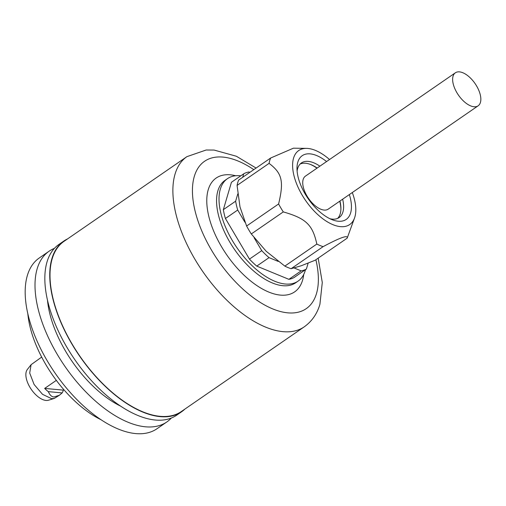 <?xml version="1.0" encoding="UTF-8"?>
<svg xmlns="http://www.w3.org/2000/svg" width="506" height="506" viewBox="0 0 506 506"><rect width="100%" height="100%" fill="white"/><g stroke="black" fill="none" stroke-linecap="round" stroke-linejoin="round"><path stroke-width="0.76" d="M100.922 419.676A86.418 43.598 -124.6 0 1 27.811 313.587M166.803 421.979A103.705 52.32 55.4 0 1 145.513 426.811A103.705 52.32 -124.6 0 1 54.091 348.817A103.705 52.32 -124.6 0 1 49.107 251.204L39.278 257.978A103.705 52.32 -124.6 0 0 44.262 355.591A103.705 52.32 -124.6 0 0 135.684 433.585A103.705 52.32 55.4 0 0 156.974 428.753L166.803 421.979A103.705 52.32 55.4 0 0 171.332 418.032M49.107 251.204A103.705 52.32 -124.6 0 1 54.408 248.37M120.58 406.122A86.418 43.598 -124.6 0 1 47.469 300.039M63.851 241.039L58.936 244.43A103.705 52.32 -124.6 0 0 63.92 342.043A103.705 52.32 -124.6 0 0 155.342 420.037A103.705 52.32 55.4 0 0 176.632 415.205L181.546 411.814A103.705 52.32 -124.6 0 1 160.257 416.647A103.705 52.32 -124.6 0 1 68.835 338.653A103.705 52.32 -124.6 0 1 63.851 241.039A103.705 52.32 -124.6 0 1 67.564 238.902M184.867 409.107A103.705 52.32 -124.6 0 1 181.546 411.814M181.35 411.53A103.357 52.143 -124.6 0 1 91.858 371.847A103.357 52.143 -124.6 0 1 52.175 258.813A103.357 52.143 -124.6 0 1 64.047 241.324L186.923 156.645A103.357 52.143 -124.6 0 0 175.044 174.134A103.357 52.143 -124.6 0 0 214.727 287.168A103.357 52.143 -124.6 0 0 304.226 326.851L181.35 411.53M305.491 269.66A62.219 31.391 -124.6 0 1 305.232 270.596A62.219 31.391 -124.6 0 1 298.085 281.121A62.219 31.391 -124.6 0 1 244.208 257.238A62.219 31.391 -124.6 0 1 220.319 189.187A62.219 31.391 -124.6 0 1 227.466 178.656A62.219 31.391 -124.6 0 1 240.818 175.816M242.697 177.283L243.728 173.811L231.438 182.28L223.348 209.661A57.039 28.779 -124.6 0 0 225.423 218.497L249.458 259.11A57.039 28.779 -124.6 0 0 256.757 266.105L288.888 279.337A57.039 28.779 -124.6 0 0 294.112 277.503L306.396 269.034L308.135 263.152M329.539 159.529A44.939 22.675 55.4 0 0 306.503 148.378L293.41 148.188L270.647 158.024L238.655 180.073A57.38 28.95 55.4 0 0 237.08 185.417L240.008 206.986L246.605 226.024A57.38 28.95 55.4 0 0 251.299 233.955L266.238 251.299L284.84 266.112A57.38 28.95 55.4 0 0 291.114 268.699L301.291 265.739L315.13 260.248L347.122 238.2A57.38 28.95 55.4 0 0 347.584 237.042L354.516 218.042A44.939 22.675 55.4 0 0 354.877 216.947A44.939 22.675 55.4 0 0 352.296 192.546M294.131 267.971L301.171 270.874A57.039 28.779 55.4 0 0 306.396 269.034M301.171 270.874L288.888 279.337M278.23 261.425L269.047 257.643L256.757 266.105M254.107 237.731L261.747 250.641A57.039 28.779 55.4 0 0 269.047 257.643M261.747 250.641L249.458 259.11M225.423 218.497L237.706 210.028L244.961 222.286M237.706 210.028A57.039 28.779 -124.6 0 1 235.638 201.192L223.348 209.661M237.782 193.918L235.638 201.192M237.08 185.417L269.072 163.368C282.171 173.286 284.043 181.274 278.597 203.975A57.38 28.95 55.4 0 0 283.29 211.906C306.035 218.428 312.638 224.759 316.832 244.063A57.38 28.95 55.4 0 0 323.106 246.65C340.386 237.44 348.394 234.626 347.122 238.2M246.605 226.024L278.597 203.975M243.728 173.811A57.039 28.779 -124.6 0 1 248.952 171.97L249.863 172.35M270.647 158.024A57.38 28.95 55.4 0 0 269.73 160.573A57.38 28.95 55.4 0 0 269.072 163.368M306.503 148.378A44.939 22.675 55.4 0 0 293.55 158.15A44.939 22.675 55.4 0 0 315.896 212.798A44.939 22.675 55.4 0 0 354.516 218.042M349.349 194.576A38.715 19.532 -124.6 0 1 332.638 219.895A38.715 19.532 -124.6 0 1 317.623 209.857A38.715 19.532 -124.6 0 1 296.984 168.156A38.715 19.532 -124.6 0 1 326.591 161.559M291.114 268.699L323.106 246.65M251.299 233.955L283.29 211.906M284.84 266.112L316.832 244.063M297.104 171.104A33.187 16.742 -124.6 0 1 301.45 162.932A33.187 16.742 -124.6 0 1 319.887 166.177M342.644 199.2A33.187 16.742 -124.6 0 1 339.109 217.586A33.187 16.742 -124.6 0 1 329.931 218.731M339.937 201.059A33.187 16.742 -124.6 0 1 340.911 208.744A33.187 16.742 -124.6 0 1 337.666 218.383M339.735 201.198A34.225 17.267 -124.6 0 1 340.905 209.25M309.874 164.222A34.225 17.267 -124.6 0 1 316.984 168.182M455.362 72.807L305.46 176.12A20.05 10.114 55.4 0 0 313.423 204.184A20.05 10.114 55.4 0 0 328.217 209.136L478.119 105.824A20.05 10.114 55.4 0 0 470.156 77.766A20.05 10.114 55.4 0 0 455.362 72.807A20.05 10.114 55.4 0 0 463.332 100.871A20.05 10.114 55.4 0 0 478.119 105.824M300.185 164.001A33.187 16.742 -124.6 0 1 310.349 164.399A33.187 16.742 -124.6 0 1 317.186 168.043M48.323 391.644A20.74 10.462 -124.6 0 1 44.667 388.412L63.301 390.12A20.74 10.462 -124.6 0 1 62.149 392.909L59.442 395.211L54.028 396.976C51.682 396.856 49.784 395.078 48.323 391.644L62.149 392.909M56.337 380.367L44.667 388.412M59.442 395.211L54.338 398.418L51.574 398.665L42.517 394.326L34.092 384.459L29.696 373.042L31.094 364.687L41.675 357.078M63.882 389.721L63.301 390.12M54.338 398.418L48.506 400.214A18.886 9.532 -124.6 0 1 45.989 400.442A18.886 9.532 -124.6 0 1 30.069 387.514A18.886 9.532 -124.6 0 1 27.33 369.5L31.094 364.687M315.889 259.723A89.53 45.173 -124.6 0 1 316.497 293.537A89.53 45.173 -124.6 0 1 240.16 286.56A89.53 45.173 -124.6 0 1 194.31 176.404A89.53 45.173 -124.6 0 1 253.797 169.636M235.707 175.753A69.132 34.882 55.4 0 0 208.225 189.744A69.132 34.882 55.4 0 0 243.633 274.809A69.132 34.882 55.4 0 0 302.575 280.197A69.132 34.882 55.4 0 0 303.726 274.454M227.466 178.656L225.006 180.351A62.219 31.391 55.4 0 0 217.858 190.882A62.219 31.391 55.4 0 0 241.748 258.927A62.219 31.391 55.4 0 0 295.624 282.816L298.085 281.121M304.226 326.851C311.943 321.31 317.173 313.771 319.925 304.232L322.284 282.5L318.179 258.149M256.087 168.055L236.365 156.246L214.101 150.061L206.132 150.016L186.923 156.645"/></g></svg>
